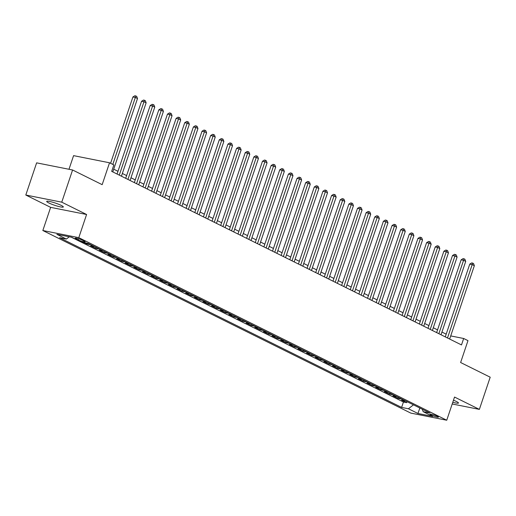<?xml version="1.0" encoding="UTF-8"?>
<svg xmlns="http://www.w3.org/2000/svg" width="516" height="516" viewBox="0 0 516 516"><rect width="100%" height="100%" fill="white"/><g stroke="black" fill="none" stroke-linecap="round" stroke-linejoin="round"><path stroke-width="0.77" d="M452.784 402.267A8.772 1.167 -161.4 0 0 458.472 403.035A8.772 1.167 -161.4 0 0 456.383 401.474A8.772 1.167 -161.4 0 0 453.48 400.203M61.223 205.407A8.772 1.167 -161.4 0 0 52.226 202.098A8.772 1.167 -161.4 0 0 46.692 201.375A8.772 1.167 -161.4 0 0 48.788 202.936A8.772 1.167 -161.4 0 0 57.792 206.252A8.772 1.167 -161.4 0 0 63.32 206.968A8.772 1.167 -161.4 0 0 61.223 205.407M437.4 416.322A4.386 0.581 -161.4 0 0 432.898 414.664A4.386 0.581 -161.4 0 0 430.131 414.303A4.386 0.581 -161.4 0 0 431.183 415.083A4.386 0.581 -161.4 0 0 435.678 416.741A4.386 0.581 -161.4 0 0 438.445 417.102A4.386 0.581 -161.4 0 0 437.4 416.322M42.834 230.523L410.781 413.09L446.74 420.23L78.793 237.663L42.834 230.523L50.633 207.355L86.591 214.495L61.759 202.169L25.8 195.029L50.633 207.355M25.8 195.029L36.63 162.85L72.588 169.99L102.168 184.663L109.534 162.779L73.582 155.639L68.989 169.274M452.203 403.983L479.37 409.382L490.2 377.196L460.62 362.516L467.98 340.631L463.665 338.49L450.713 335.916M61.759 202.169L72.588 169.99M84.037 242.565L87.114 244.087L87.398 243.23M94.428 246.551A5.482 3.896 -63.6 0 1 94.112 246.506L90.564 245.803L95.75 248.37L96.086 247.37M103.065 250.834A5.482 3.896 -63.6 0 1 102.749 250.789L99.201 250.086L104.387 252.659L104.722 251.66M111.701 255.123A5.482 3.896 -63.6 0 1 111.391 255.078L107.844 254.375L113.023 256.942L113.359 255.942M120.338 259.406A5.482 3.896 -63.6 0 1 120.028 259.361L116.481 258.658L121.66 261.231L121.995 260.232M128.974 263.695A5.482 3.896 -63.6 0 1 128.665 263.65L125.117 262.941L130.296 265.514L130.632 264.514M137.611 267.978A5.482 3.896 -63.6 0 1 137.301 267.933L133.754 267.23L138.933 269.797L139.275 268.804M146.247 272.261A5.482 3.896 -63.6 0 1 145.938 272.216L142.39 271.513L147.576 274.086L147.911 273.087M154.89 276.55A5.482 3.896 -63.6 0 1 154.574 276.505L151.027 275.802L156.213 278.369L156.548 277.369M163.527 280.833A5.482 3.896 -63.6 0 1 163.211 280.788L159.663 280.085L164.849 282.658L165.185 281.659M172.163 285.122A5.482 3.896 -63.6 0 1 171.847 285.077L168.3 284.374L173.486 286.941L173.821 285.941M180.8 289.405A5.482 3.896 -63.6 0 1 180.484 289.36L176.936 288.657L182.122 291.23L182.458 290.231M189.436 293.694A5.482 3.896 -63.6 0 1 189.127 293.649L185.579 292.94L190.759 295.513L191.094 294.513M198.073 297.977A5.482 3.896 -63.6 0 1 197.763 297.932L194.216 297.229L199.395 299.796L199.731 298.803M206.71 302.26A5.482 3.896 -63.6 0 1 206.4 302.215L202.852 301.512L208.032 304.085L208.367 303.085M215.346 306.549A5.482 3.896 -63.6 0 1 215.037 306.504L211.489 305.801L216.668 308.368L217.01 307.368M223.983 310.832A5.482 3.896 -63.6 0 1 223.673 310.787L220.126 310.084L225.311 312.657L225.647 311.658M232.626 315.121A5.482 3.896 -63.6 0 1 232.31 315.076L228.762 314.373L233.948 316.94L234.283 315.94M241.262 319.404A5.482 3.896 -63.6 0 1 240.946 319.359L237.399 318.656L242.585 321.229L242.92 320.23M249.899 323.693A5.482 3.896 -63.6 0 1 249.583 323.648L246.035 322.939L251.221 325.512L251.556 324.512M258.535 327.976A5.482 3.896 -63.6 0 1 258.219 327.931L254.678 327.228L259.858 329.795L260.193 328.802M267.172 332.259A5.482 3.896 -63.6 0 1 266.862 332.214L263.315 331.511L268.494 334.084L268.83 333.084M275.808 336.548A5.482 3.896 -63.6 0 1 275.499 336.503L271.951 335.8L277.131 338.367L277.466 337.367M284.445 340.831A5.482 3.896 -63.6 0 1 284.135 340.786L280.588 340.083L285.767 342.656L286.103 341.657M293.082 345.12A5.482 3.896 -63.6 0 1 292.772 345.075L289.224 344.372L294.404 346.939L294.746 345.939M301.718 349.403A5.482 3.896 -63.6 0 1 301.409 349.358L297.861 348.655L303.047 351.228L303.382 350.229M310.361 353.692A5.482 3.896 -63.6 0 1 310.045 353.647L306.498 352.938L311.683 355.511L312.019 354.511M318.998 357.975A5.482 3.896 -63.6 0 1 318.682 357.93L315.134 357.227L320.32 359.794L320.655 358.801M327.634 362.258A5.482 3.896 -63.6 0 1 327.318 362.213L323.771 361.51L328.956 364.083L329.292 363.083M336.271 366.547A5.482 3.896 -63.6 0 1 335.955 366.502L332.414 365.799L337.593 368.366L337.928 367.366M344.907 370.83A5.482 3.896 -63.6 0 1 344.598 370.785L341.05 370.082L346.23 372.655L346.565 371.655M353.544 375.119A5.482 3.896 -63.6 0 1 353.234 375.074L349.687 374.371L354.866 376.938L355.202 375.938M362.18 379.402A5.482 3.896 -63.6 0 1 361.871 379.357L358.323 378.654L363.503 381.227L363.838 380.228M370.817 383.691A5.482 3.896 -63.6 0 1 370.507 383.646L366.96 382.937L372.139 385.51L372.481 384.51M379.453 387.974A5.482 3.896 -63.6 0 1 379.144 387.929L375.596 387.226L380.782 389.793L381.118 388.8M388.097 392.257A5.482 3.896 -63.6 0 1 387.78 392.212L384.233 391.509L389.419 394.082L389.754 393.082M396.733 396.546A5.482 3.896 -63.6 0 1 396.417 396.501L392.87 395.798L398.055 398.365L398.391 397.365M109.534 162.779L113.855 164.927L111.688 171.364L461.498 344.927L463.665 338.49M76.2 238.921L78.097 239.869A4.251 0.568 -161.4 0 0 82.457 241.469A4.251 0.568 -161.4 0 0 85.14 241.817A4.251 0.568 -161.4 0 0 84.127 241.062L82.225 240.121A4.251 0.568 -161.4 0 0 77.864 238.515A4.251 0.568 -161.4 0 0 75.188 238.166A4.251 0.568 -161.4 0 0 76.2 238.921L76.452 238.179M422.294 409.227L423.191 411.697L429.996 413.052L87.959 243.339L81.154 241.991L71.653 237.276L56.883 234.341L66.383 239.056L59.579 237.702L401.616 407.414L408.42 408.762L413.451 404.841M423.191 411.697L432.692 416.412L417.921 413.477L408.42 408.762M71.285 237.199L403.435 402.009L406.692 402.654L407.027 401.654M405.37 400.829A5.482 3.896 -63.6 0 1 405.054 400.784L401.506 400.081L406.692 402.654M401.912 399.12A5.482 3.896 116.4 0 1 401.603 399.074L398.055 398.365M393.276 394.83A5.482 3.896 116.4 0 1 392.966 394.785L389.419 394.082M384.639 390.548A5.482 3.896 116.4 0 1 384.323 390.502L380.782 389.793M376.003 386.258A5.482 3.896 116.4 0 1 375.687 386.213L372.139 385.51M367.366 381.975A5.482 3.896 116.4 0 1 367.05 381.93L363.503 381.227M358.73 377.686A5.482 3.896 116.4 0 1 358.414 377.641L354.866 376.938M350.093 373.403A5.482 3.896 116.4 0 1 349.777 373.358L346.23 372.655M341.45 369.121A5.482 3.896 116.4 0 1 341.14 369.075L337.593 368.366M332.814 364.831A5.482 3.896 116.4 0 1 332.504 364.786L328.956 364.083M324.177 360.549A5.482 3.896 116.4 0 1 323.867 360.503L320.32 359.794M315.54 356.259A5.482 3.896 116.4 0 1 315.231 356.214L311.683 355.511M306.904 351.977A5.482 3.896 116.4 0 1 306.588 351.931L303.047 351.228M298.267 347.687A5.482 3.896 116.4 0 1 297.951 347.642L294.404 346.939M289.631 343.404A5.482 3.896 116.4 0 1 289.315 343.359L285.767 342.656M280.994 339.122A5.482 3.896 116.4 0 1 280.678 339.077L277.131 338.367M272.351 334.832A5.482 3.896 116.4 0 1 272.042 334.787L268.494 334.084M263.715 330.55A5.482 3.896 116.4 0 1 263.405 330.504L259.858 329.795M255.078 326.26A5.482 3.896 116.4 0 1 254.769 326.215L251.221 325.512M246.442 321.978A5.482 3.896 116.4 0 1 246.132 321.932L242.585 321.229M237.805 317.688A5.482 3.896 116.4 0 1 237.495 317.643L233.948 316.94M229.169 313.406A5.482 3.896 116.4 0 1 228.852 313.36L225.311 312.657M220.532 309.123A5.482 3.896 116.4 0 1 220.216 309.078L216.668 308.368M211.895 304.833A5.482 3.896 116.4 0 1 211.579 304.788L208.032 304.085M203.259 300.551A5.482 3.896 116.4 0 1 202.943 300.505L199.395 299.796M194.616 296.261A5.482 3.896 116.4 0 1 194.306 296.216L190.759 295.513M185.979 291.979A5.482 3.896 116.4 0 1 185.67 291.933L182.122 291.23M177.343 287.689A5.482 3.896 116.4 0 1 177.033 287.644L173.486 286.941M168.706 283.407A5.482 3.896 116.4 0 1 168.397 283.361L164.849 282.658M160.07 279.124A5.482 3.896 116.4 0 1 159.76 279.079L156.213 278.369M151.433 274.835A5.482 3.896 116.4 0 1 151.117 274.789L147.576 274.086M142.797 270.552A5.482 3.896 116.4 0 1 142.481 270.507L138.933 269.797M134.16 266.262A5.482 3.896 116.4 0 1 133.844 266.217L130.296 265.514M125.523 261.98A5.482 3.896 116.4 0 1 125.207 261.935L121.66 261.231M116.88 257.69A5.482 3.896 116.4 0 1 116.571 257.645L113.023 256.942M108.244 253.408A5.482 3.896 116.4 0 1 107.934 253.362L104.387 252.659M99.607 249.125A5.482 3.896 116.4 0 1 99.298 249.08L95.75 248.37M90.971 244.836A5.482 3.896 116.4 0 1 90.661 244.79L87.114 244.087M86.591 214.495L78.793 237.663M479.37 409.382L454.538 397.056L446.74 420.23M446.192 334.162L441.935 332.046M437.555 329.872L433.298 327.763M428.919 325.59L424.662 323.474M420.282 321.3L416.025 319.191M411.645 317.017L407.388 314.902M403.009 312.728L398.752 310.619M394.372 308.445L390.115 306.336M385.729 304.163L381.472 302.047M377.093 299.873L372.836 297.764M368.456 295.591L364.199 293.475M359.82 291.301L355.563 289.192M351.183 287.019L346.926 284.903M342.547 282.729L338.29 280.62M333.91 278.447L329.653 276.337M325.274 274.164L321.017 272.048M316.637 269.874L312.38 267.765M307.994 265.592L303.737 263.476M299.357 261.302L295.1 259.193M290.721 257.02L286.464 254.904M282.084 252.73L277.827 250.621M273.448 248.448L269.191 246.338M264.811 244.165L260.554 242.049M256.175 239.875L251.918 237.766M247.538 235.593L243.281 233.477M238.902 231.303L234.645 229.194M230.259 227.021L226.002 224.905M221.622 222.731L217.365 220.622M212.985 218.449L208.728 216.339M204.349 214.166L200.092 212.05M195.712 209.877L191.455 207.767M187.076 205.594L182.819 203.478M178.439 201.305L174.182 199.195M169.803 197.022L165.546 194.906M161.166 192.732L156.909 190.623M152.523 188.45L148.266 186.34M143.887 184.167L139.63 182.051M135.25 179.878L130.993 177.768M126.614 175.595L122.356 173.479M117.977 171.306L113.72 169.196M69.273 236.805L66.383 239.056M403.435 402.009L401.616 407.414M417.921 413.477L419.856 408.021M112.811 164.404L135.34 97.46L137.501 98.53L112.804 171.918M110.592 163.308L132.915 96.976L135.34 97.46L135.824 95.963L136.688 96.389L137.501 98.53M132.915 96.976L134.85 95.77L135.824 95.963M119.28 175.13L143.977 101.749L146.138 102.819L121.441 176.201M117.061 174.027L141.552 101.265L143.977 101.749L144.461 100.246L145.325 100.678L146.138 102.819M141.552 101.265L143.487 100.059L144.461 100.246M127.923 179.413L152.613 106.032L154.774 107.102L130.077 180.484M125.698 178.31L150.188 105.548L152.613 106.032L153.097 104.535L153.962 104.961L154.774 107.102M150.188 105.548L152.123 104.342L153.097 104.535M136.559 183.702L161.256 110.314L163.411 111.391L138.714 184.773M134.334 182.6L158.825 109.837L161.256 110.314L161.734 108.818L162.598 109.25L163.411 111.391M158.825 109.837L160.766 108.624L161.734 108.818M145.196 187.985L169.893 114.604L172.047 115.674L147.357 189.056M142.971 186.882L167.461 114.12L169.893 114.604L170.37 113.107L171.235 113.533L172.047 115.674M167.461 114.12L169.403 112.914L170.37 113.107M153.833 192.275L178.53 118.886L180.69 119.957L155.993 193.345M151.614 191.172L176.098 118.403L178.53 118.886L179.007 117.39L179.871 117.822L180.69 119.957M176.098 118.403L178.039 117.197L179.007 117.39M162.469 196.557L187.166 123.176L189.327 124.246L164.63 197.628M160.25 195.454L184.734 122.692L187.166 123.176L187.65 121.679L188.514 122.105L189.327 124.246M184.734 122.692L186.676 121.486L187.65 121.679M171.106 200.84L195.803 127.458L197.963 128.529L173.266 201.917M168.887 199.744L193.371 126.975L195.803 127.458L196.286 125.962L197.151 126.388L197.963 128.529M193.371 126.975L195.312 125.769L196.286 125.962M179.742 205.129L204.439 131.748L206.6 132.818L181.903 206.2M177.523 204.026L202.008 131.264L204.439 131.748L204.923 130.245L205.787 130.677L206.6 132.818M202.008 131.264L203.949 130.058L204.923 130.245M188.379 209.412L213.076 136.031L215.237 137.101L190.539 210.483M186.16 208.309L210.651 135.547L213.076 136.031L213.56 134.534L214.424 134.96L215.237 137.101M210.651 135.547L212.586 134.341L213.56 134.534M197.015 213.701L221.712 140.313L223.873 141.39L199.176 214.772M194.796 212.598L219.287 139.836L221.712 140.313L222.196 138.817L223.06 139.249L223.873 141.39M219.287 139.836L221.222 138.623L222.196 138.817M205.658 217.984L230.349 144.603L232.51 145.673L207.813 219.055M203.433 216.881L227.924 144.119L230.349 144.603L230.833 143.106L231.697 143.532L232.51 145.673M227.924 144.119L229.865 142.913L230.833 143.106M214.295 222.273L238.992 148.885L241.146 149.956L216.449 223.344M212.07 221.171L236.56 148.402L238.992 148.885L239.469 147.389L240.333 147.821L241.146 149.956M236.56 148.402L238.502 147.195L239.469 147.389M222.931 226.556L247.628 153.175L249.783 154.245L225.092 227.627M220.706 225.453L245.197 152.691L247.628 153.175L248.106 151.678L248.97 152.104L249.783 154.245M245.197 152.691L247.138 151.485L248.106 151.678M231.568 230.839L256.265 157.457L258.426 158.528L233.729 231.916M229.349 229.743L253.833 156.974L256.265 157.457L256.749 155.961L257.607 156.387L258.426 158.528M253.833 156.974L255.775 155.768L256.749 155.961M240.204 235.128L264.901 161.747L267.062 162.817L242.365 236.199M237.986 234.025L262.47 161.263L264.901 161.747L265.385 160.244L266.25 160.676L267.062 162.817M262.47 161.263L264.411 160.057L265.385 160.244M248.841 239.411L273.538 166.029L275.699 167.1L251.002 240.482M246.622 238.308L271.106 165.546L273.538 166.029L274.022 164.533L274.886 164.959L275.699 167.1M271.106 165.546L273.048 164.34L274.022 164.533M257.478 243.7L282.175 170.312L284.335 171.389L259.638 244.771M255.259 242.597L279.743 169.835L282.175 170.312L282.658 168.816L283.523 169.248L284.335 171.389M279.743 169.835L281.684 168.622L282.658 168.816M266.114 247.983L290.811 174.601L292.972 175.672L268.275 249.054M263.895 246.88L288.386 174.118L290.811 174.601L291.295 173.105L292.159 173.531L292.972 175.672M288.386 174.118L290.321 172.912L291.295 173.105M274.751 252.272L299.448 178.884L301.608 179.955L276.911 253.343M272.532 251.169L297.023 178.401L299.448 178.884L299.931 177.388L300.796 177.82L301.608 179.955M297.023 178.401L298.957 177.194L299.931 177.388M283.394 256.555L308.084 183.174L310.245 184.244L285.548 257.626M281.168 255.452L305.659 182.69L308.084 183.174L308.568 181.677L309.432 182.103L310.245 184.244M305.659 182.69L307.601 181.484L308.568 181.677M292.03 260.838L316.727 187.456L318.882 188.527L294.185 261.915M289.805 259.741L314.296 186.973L316.727 187.456L317.205 185.96L318.069 186.386L318.882 188.527M314.296 186.973L316.237 185.766L317.205 185.96M300.667 265.127L325.364 191.746L327.518 192.816L302.827 266.198M298.442 264.024L322.932 191.262L325.364 191.746L325.841 190.243L326.705 190.675L327.518 192.816M322.932 191.262L324.874 190.056L325.841 190.243M309.303 269.41L334 196.028L336.161 197.099L311.464 270.481M307.085 268.307L331.569 195.545L334 196.028L334.484 194.532L335.342 194.958L336.161 197.099M331.569 195.545L333.51 194.339L334.484 194.532M317.94 273.699L342.637 200.311L344.798 201.388L320.101 274.77M315.721 272.596L340.205 199.834L342.637 200.311L343.121 198.815L343.985 199.247L344.798 201.388M340.205 199.834L342.147 198.621L343.121 198.815M326.576 277.982L351.273 204.6L353.434 205.671L328.737 279.053M324.358 276.879L348.842 204.117L351.273 204.6L351.757 203.104L352.622 203.53L353.434 205.671M348.842 204.117L350.783 202.911L351.757 203.104M335.213 282.271L359.91 208.883L362.071 209.954L337.374 283.342M332.994 281.168L357.478 208.4L359.91 208.883L360.394 207.387L361.258 207.819L362.071 209.954M357.478 208.4L359.42 207.193L360.394 207.387M343.85 286.554L368.547 213.173L370.707 214.243L346.01 287.625M341.631 285.451L366.121 212.689L368.547 213.173L369.03 211.676L369.895 212.102L370.707 214.243M366.121 212.689L368.056 211.483L369.03 211.676M352.486 290.837L377.183 217.455L379.344 218.526L354.647 291.914M350.267 289.74L374.758 216.972L377.183 217.455L377.667 215.959L378.531 216.385L379.344 218.526M374.758 216.972L376.693 215.765L377.667 215.959M361.129 295.126L385.82 221.745L387.98 222.815L363.283 296.197M358.904 294.023L383.394 221.261L385.82 221.745L386.303 220.242L387.168 220.674L387.98 222.815M383.394 221.261L385.336 220.055L386.303 220.242M369.766 299.409L394.463 226.027L396.617 227.098L371.92 300.48M367.54 298.306L392.031 225.544L394.463 226.027L394.94 224.531L395.804 224.957L396.617 227.098M392.031 225.544L393.972 224.337L394.94 224.531M378.402 303.698L403.099 230.31L405.253 231.387L380.563 304.769M376.177 302.595L400.668 229.833L403.099 230.31L403.577 228.814L404.441 229.246L405.253 231.387M400.668 229.833L402.609 228.62L403.577 228.814M387.039 307.981L411.736 234.599L413.897 235.67L389.199 309.052M384.82 306.878L409.304 234.116L411.736 234.599L412.22 233.103L413.077 233.529L413.897 235.67M409.304 234.116L411.246 232.91L412.22 233.103M395.675 312.27L420.372 238.882L422.533 239.953L397.836 313.341M393.456 311.167L417.941 238.398L420.372 238.882L420.856 237.386L421.72 237.818L422.533 239.953M417.941 238.398L419.882 237.192L420.856 237.386M404.312 316.553L429.009 243.171L431.17 244.242L406.473 317.624M402.093 315.45L426.577 242.688L429.009 243.171L429.493 241.675L430.357 242.101L431.17 244.242M426.577 242.688L428.519 241.482L429.493 241.675M412.948 320.836L437.645 247.454L439.806 248.525L415.109 321.913M410.73 319.739L435.214 246.97L437.645 247.454L438.129 245.958L438.993 246.384L439.806 248.525M435.214 246.97L437.155 245.764L438.129 245.958M421.585 325.125L446.282 251.744L448.443 252.814L423.746 326.196M419.366 324.022L443.857 251.26L446.282 251.744L446.766 250.241L447.63 250.673L448.443 252.814M443.857 251.26L445.792 250.054L446.766 250.241M430.221 329.408L454.918 256.026L457.079 257.097L432.382 330.479M428.003 328.305L452.493 255.543L454.918 256.026L455.402 254.53L456.267 254.956L457.079 257.097M452.493 255.543L454.428 254.336L455.402 254.53M438.864 333.697L463.555 260.309L465.716 261.386L441.019 334.768M436.639 332.594L461.13 259.832L463.555 260.309L464.039 258.813L464.903 259.245L465.716 261.386M461.13 259.832L463.071 258.619L464.039 258.813M447.501 337.98L472.198 264.598L474.352 265.669L449.655 339.051M445.276 336.877L469.766 264.115L472.198 264.598L472.675 263.102L473.54 263.528L474.352 265.669M469.766 264.115L471.708 262.908L472.675 263.102M405.054 400.784L401.603 399.074M396.417 396.501L392.966 394.785M387.78 392.212L384.323 390.502M379.144 387.929L375.687 386.213M370.507 383.646L367.05 381.93M361.871 379.357L358.414 377.641M353.234 375.074L349.777 373.358M344.598 370.785L341.14 369.075M335.955 366.502L332.504 364.786M327.318 362.213L323.867 360.503M318.682 357.93L315.231 356.214M310.045 353.647L306.588 351.931M301.409 349.358L297.951 347.642M292.772 345.075L289.315 343.359M284.135 340.786L280.678 339.077M275.499 336.503L272.042 334.787M266.862 332.214L263.405 330.504M258.219 327.931L254.769 326.215M249.583 323.648L246.132 321.932M240.946 319.359L237.495 317.643M232.31 315.076L228.852 313.36M223.673 310.787L220.216 309.078M215.037 306.504L211.579 304.788M206.4 302.215L202.943 300.505M197.763 297.932L194.306 296.216M189.127 293.649L185.67 291.933M180.484 289.36L177.033 287.644M171.847 285.077L168.397 283.361M163.211 280.788L159.76 279.079M154.574 276.505L151.117 274.789M145.938 272.216L142.481 270.507M137.301 267.933L133.844 266.217M128.665 263.65L125.207 261.935M120.028 259.361L116.571 257.645M111.391 255.078L107.934 253.362M102.749 250.789L99.298 249.08M94.112 246.506L90.661 244.79M78.49 238.695L78.097 239.869"/></g></svg>
